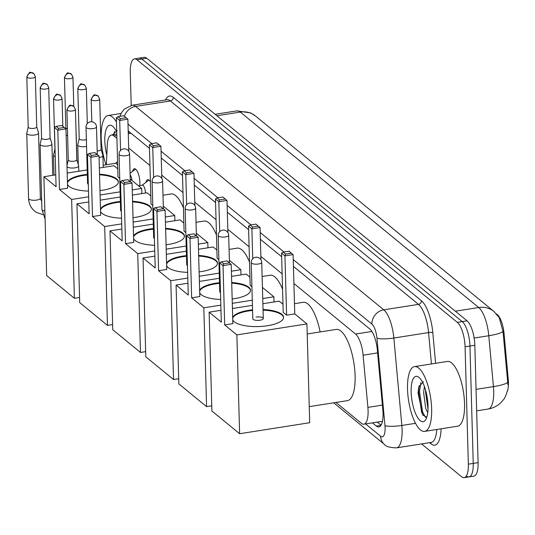 <?xml version="1.0" encoding="UTF-8"?>
<svg xmlns="http://www.w3.org/2000/svg" width="535" height="535" viewBox="0 0 535 535"><rect width="100%" height="100%" fill="white"/><g stroke="black" fill="none" stroke-linecap="round" stroke-linejoin="round"><path stroke-width="0.8" d="M145.888 182.388A10.486 3.551 81.1 0 1 147.74 179.693A10.486 3.551 81.1 0 1 150.415 181.813M132.526 171.434A10.486 3.551 81.1 0 1 134.379 168.739A10.486 3.551 81.1 0 1 139.869 182.261A10.486 3.551 81.1 0 1 139.709 185.598M507.34 391.353A17.702 5.999 -98.9 0 0 508.25 379.261L504.064 333.586A17.702 5.999 -98.9 0 0 497.269 314.547L496.487 313.905M335.96 402.454L361.379 423.285A19.668 6.661 -98.9 0 0 363.914 424.188L382.217 421.306M116.911 138.398L113.928 135.95A19.668 6.661 -98.9 0 0 111.394 135.054A19.668 6.661 -98.9 0 0 107.227 145.42L106.391 164.726M363.914 424.188A19.668 6.661 -98.9 0 0 367.893 407.382L363.111 355.186A19.668 6.661 -98.9 0 0 355.561 334.034L293.909 283.49M282.139 273.846L260.859 256.405M249.089 246.755L227.816 229.314M216.046 219.664L194.773 202.223M183.003 192.58L161.724 175.139M149.954 165.489L128.681 148.048M131.202 105.415L130.279 72.365A19.668 6.661 81.1 0 1 134.466 58.87L139.341 58.108A19.668 6.661 81.1 0 1 141.875 59.004L462.2 321.588A19.668 6.661 81.1 0 1 469.951 346.051L473.228 463.397A19.668 6.661 81.1 0 1 469.048 476.892L473.923 476.13A19.668 6.661 81.1 0 0 478.103 462.635L474.826 345.282A19.668 6.661 81.1 0 0 467.068 320.826L146.75 58.235A19.668 6.661 81.1 0 0 144.209 57.339L139.341 58.108A19.668 6.661 81.1 0 1 141.875 59.004L462.2 321.588A19.668 6.661 81.1 0 1 469.951 346.051L473.228 463.397A19.668 6.661 81.1 0 1 469.048 476.892A19.668 6.661 81.1 0 1 466.513 475.996M507.936 384.725L503.007 331.453L499.242 317.596L493.858 311.403A22.945 20.183 129.3 0 0 478.711 307.531L240.275 112.076A22.945 20.183 -50.7 0 1 255.429 115.948L493.858 311.403M134.466 58.87A19.668 6.661 81.1 0 1 137 59.773L457.325 322.358A19.668 6.661 81.1 0 1 465.076 346.82L468.352 464.166A19.668 6.661 81.1 0 1 464.173 477.661A19.668 6.661 81.1 0 1 461.638 476.765L421.587 443.93M372.4 422.851L376.332 426.074A19.668 6.661 -98.9 0 0 378.867 426.977A19.668 6.661 -98.9 0 0 382.853 410.171L377.356 350.144A19.668 6.661 -98.9 0 0 369.799 328.992L293.427 266.383M281.657 256.74L260.385 239.299M248.614 229.649L227.342 212.208M215.572 202.558L194.292 185.117M182.522 175.467L161.249 158.026M149.479 148.382L128.199 130.941M381.087 425.211L377.275 422.088M106.017 164.787A32.775 11.101 81.1 0 1 101.189 137.99A32.775 11.101 81.1 0 1 108.157 115.5A32.775 11.101 81.1 0 1 116.456 122.054M117.125 130.573L112.811 134.613M106.806 155.123A22.945 7.771 81.1 0 1 104.806 140.959A22.945 7.771 81.1 0 1 112.691 126.3A22.945 7.771 81.1 0 1 116.737 132.165M114.517 131.523L113.754 134.686M431.645 408.88A32.775 11.101 81.1 0 1 424.67 431.377A32.775 11.101 81.1 0 1 407.523 389.112A32.775 11.101 81.1 0 1 414.491 366.615A32.775 11.101 81.1 0 1 431.645 408.88M414.491 366.615L447.394 361.446A32.775 11.101 81.1 0 1 464.547 403.711A32.775 11.101 81.1 0 1 457.572 426.201L424.67 431.377M423.459 381.689L418.785 386.952L418.016 392.897L422.683 414.819L426.763 417.307M411.141 392.075A22.945 7.771 81.1 0 1 419.025 377.416A22.945 7.771 81.1 0 1 428.027 405.918A22.945 7.771 81.1 0 1 425.673 419.707A22.945 7.771 81.1 0 1 416.691 415.916A22.945 7.771 81.1 0 1 411.141 392.075M425.659 390.41L425.539 392.168L428.013 409.215M424.442 386.604L423.606 392.476L425.706 408.519L427.746 412.692M426.281 392.81L428.04 406.66M419.172 385.648L418.564 391.647L421.593 412.05L423.152 415.514M420.851 382.639L419.527 391.493L422.563 411.896L425.526 417.447M162.981 195.228L171.013 193.964A36.052 12.211 81.1 0 1 183.431 207.961M99.523 174.169A25.566 8.54 178.4 0 1 116.57 178.85A25.566 8.54 178.4 0 1 118.362 181.867A25.566 8.54 178.4 0 1 99.978 190.607M88.496 191.115A25.566 8.54 178.4 0 1 69.042 186.32A25.566 8.54 178.4 0 1 67.524 184.455M59.459 189.477L57.807 130.186L54.43 127.417L56.081 186.708L43.903 176.724L46.665 275.538L74.398 298.276L71.643 199.461L59.459 189.477L67.624 188.193L65.965 128.902L57.807 130.186L58.509 128.36L56.095 126.38L54.43 127.417M67.457 182.127A25.566 8.54 178.4 0 1 87.332 174.37M71.643 199.461L88.656 196.786M100.105 194.987L120.107 191.844M132.252 189.932L141.708 188.447L130.246 179.044M116.329 117.687L118.001 116.657L123.725 115.754L127.872 119.171L119.706 120.455L116.329 117.687L117.988 176.978L119.733 178.409M117.76 168.813L113.968 165.71L99.349 168.003M87.205 169.916L67.203 173.059M55.754 174.858L43.903 176.724M74.398 298.276L79.561 297.467M141.855 193.61L141.708 188.447M56.095 126.38L61.819 125.484L64.233 127.457L58.509 128.36M65.965 128.902L64.233 127.457M127.872 119.171L128.774 151.351M126.14 117.733L120.408 118.63L119.706 120.455L120.549 150.422M118.001 116.657L120.408 118.63M67.47 182.749A25.566 8.54 178.4 0 1 83.42 175.487A25.566 8.54 178.4 0 1 87.345 174.992M92.508 216.561L100.667 215.277L99.015 155.986L90.85 157.27L87.472 154.501L89.131 213.793L76.946 203.808L79.708 302.629L107.448 325.367L104.686 226.546L92.508 216.561L90.85 157.27L91.552 155.451L97.276 154.548L96.494 126.849A5.243 1.752 178.4 0 1 93.184 128.581A5.243 1.752 178.4 0 1 86.382 127.765A5.243 1.752 178.4 0 1 86.015 127.143L87.579 183.345A5.243 1.752 -1.6 0 0 88.302 184.2M99.537 174.791A25.566 8.54 178.4 0 1 118.355 182.181M196.031 222.319L204.062 221.055A36.052 12.211 81.1 0 1 216.474 235.052M132.566 201.26A25.566 8.54 178.4 0 1 149.613 205.935A25.566 8.54 178.4 0 1 151.405 208.958A25.566 8.54 178.4 0 1 133.028 217.698M121.539 218.2A25.566 8.54 178.4 0 1 102.091 213.405A25.566 8.54 178.4 0 1 100.567 211.539M91.552 155.451L89.138 153.471L87.472 154.501M100.5 209.218A25.566 8.54 178.4 0 1 120.375 201.461M104.686 226.546L121.699 223.877M133.148 222.078L153.15 218.929M165.295 217.023L174.758 215.538L163.289 206.135M149.379 144.771L151.044 143.741L156.768 142.845L160.921 146.256L152.756 147.54L149.379 144.771L151.03 204.062L152.776 205.493M150.803 195.904L147.018 192.794L132.392 195.094M120.255 197L100.246 200.15M88.797 201.949L76.946 203.808M107.448 325.367L112.611 324.558M174.898 220.694L174.758 215.538M89.138 153.471L94.869 152.575L99.015 155.986M160.921 146.256L161.817 178.436M159.183 144.818L153.458 145.721L152.756 147.54L153.592 177.513M151.044 143.741L153.458 145.721M100.52 209.834A25.566 8.54 178.4 0 1 116.463 202.578A25.566 8.54 178.4 0 1 120.395 202.083M130.313 181.632L129.544 153.94A5.243 1.752 178.4 0 1 126.227 155.672A5.243 1.752 178.4 0 1 119.425 154.856A5.243 1.752 178.4 0 1 119.058 154.234L120.629 210.436A5.243 1.752 -1.6 0 0 121.345 211.292M132.586 201.882A25.566 8.54 178.4 0 1 151.398 209.265M229.074 249.41L237.105 248.146A36.052 12.211 81.1 0 1 249.524 262.137M165.616 228.351A25.566 8.54 178.4 0 1 182.662 233.026A25.566 8.54 178.4 0 1 184.455 236.049A25.566 8.54 178.4 0 1 166.071 244.783M154.588 245.291A25.566 8.54 178.4 0 1 135.134 240.496A25.566 8.54 178.4 0 1 133.61 238.63M125.551 243.652L123.893 184.361L120.515 181.592L122.174 240.884L109.996 230.899L112.751 329.721L140.491 352.458L137.729 253.637L125.551 243.652L133.717 242.368L132.058 183.077L123.893 184.361L124.595 182.542L122.187 180.562L120.515 181.592M133.549 236.309A25.566 8.54 178.4 0 1 153.425 228.552M137.729 253.637L154.742 250.962M166.191 249.163L186.2 246.02M198.345 244.114L207.801 242.623L196.332 233.227M182.422 171.862L184.087 170.832L189.818 169.929L193.964 173.347L185.799 174.631L182.422 171.862L184.08 231.153L185.826 232.585M183.853 222.995L180.061 219.885L165.442 222.185M153.298 224.091L133.295 227.235M121.846 229.034L109.996 230.899M140.491 352.458L145.654 351.649M207.948 247.785L207.801 242.623M122.187 180.562L127.912 179.66L130.326 181.639L124.595 182.542M132.058 183.077L130.326 181.639M193.964 173.347L194.86 205.527M192.225 171.909L186.501 172.812L185.799 174.631L186.635 204.604M184.087 170.832L186.501 172.812M133.563 236.925A25.566 8.54 178.4 0 1 149.506 229.669A25.566 8.54 178.4 0 1 153.438 229.167M158.594 270.743L166.76 269.459L165.108 210.168L156.942 211.452L153.565 208.683L155.217 267.975L143.039 257.99L145.801 356.805L173.541 379.549L170.779 280.728L158.594 270.743L156.942 211.452L157.644 209.626L163.369 208.73L162.587 181.031A5.243 1.752 178.4 0 1 159.276 182.756A5.243 1.752 178.4 0 1 152.468 181.94A5.243 1.752 178.4 0 1 152.1 181.325L153.672 237.527A5.243 1.752 -1.6 0 0 154.394 238.376M165.629 228.967A25.566 8.54 178.4 0 1 184.448 236.356M262.117 276.495L270.148 275.237A36.052 12.211 81.1 0 1 282.567 289.228M198.659 255.442A25.566 8.54 178.4 0 1 215.705 260.117A25.566 8.54 178.4 0 1 217.498 263.14A25.566 8.54 178.4 0 1 199.12 271.874M187.631 272.382A25.566 8.54 178.4 0 1 168.177 267.587A25.566 8.54 178.4 0 1 166.659 265.721M157.644 209.626L155.23 207.654L153.565 208.683M166.592 263.401A25.566 8.54 178.4 0 1 186.468 255.643M170.779 280.728L187.792 278.053M199.241 276.254L219.243 273.111M231.387 271.198L240.844 269.714L229.381 260.311M215.471 198.953L217.136 197.923L222.861 197.02L227.007 200.438L218.848 201.722L215.471 198.953L217.123 258.245L218.868 259.676M216.896 250.079L213.111 246.976L198.485 249.277M186.34 251.183L166.338 254.326M154.889 256.125L143.039 257.99M173.541 379.549L178.703 378.733M240.991 274.876L240.844 269.714M155.23 207.654L160.955 206.751L165.108 210.168M227.007 200.438L227.91 232.618M225.275 199L219.544 199.896L218.848 201.722L219.684 231.688M217.136 197.923L219.544 199.896M166.612 264.016A25.566 8.54 178.4 0 1 182.555 256.76A25.566 8.54 178.4 0 1 186.488 256.258M191.644 297.828L199.809 296.55L198.151 237.259L189.985 238.536L186.608 235.768L188.266 295.066L176.082 285.075L178.844 383.896L206.584 406.633L203.822 307.819L191.644 297.828L189.985 238.536L190.687 236.717L196.412 235.815L195.629 208.122A5.243 1.752 178.4 0 1 192.319 209.847A5.243 1.752 178.4 0 1 185.518 209.031A5.243 1.752 178.4 0 1 185.15 208.409L186.715 264.618A5.243 1.752 -1.6 0 0 187.437 265.467M198.679 256.058A25.566 8.54 178.4 0 1 217.491 263.447M294.471 303.693L303.198 302.322A36.052 12.211 81.1 0 1 320.131 331.947M231.702 282.527A25.566 8.54 178.4 0 1 248.748 287.208A25.566 8.54 178.4 0 1 250.547 290.224A25.566 8.54 178.4 0 1 232.163 298.965M220.674 299.473A25.566 8.54 178.4 0 1 201.227 294.678A25.566 8.54 178.4 0 1 199.702 292.805M190.687 236.717L188.273 234.738L186.608 235.768M199.635 290.485A25.566 8.54 178.4 0 1 219.51 282.727M203.822 307.819L220.835 305.144M232.284 303.345L252.293 300.202M262.738 298.557L273.893 296.805L262.424 287.402M248.514 226.044L250.179 225.008L255.911 224.111L260.057 227.529L251.891 228.813L248.514 226.044L250.173 285.336L251.911 286.76M249.939 277.17L246.153 274.067L231.535 276.361M219.39 278.274L199.381 281.417M187.932 283.216L176.082 285.075M206.584 406.633L211.746 405.824M274.034 301.967L273.893 296.805M188.273 234.738L194.004 233.842L198.151 237.259M260.057 227.529L260.953 259.709M258.318 226.084L252.594 226.987L251.891 228.813L252.727 258.779M250.179 225.008L252.594 226.987M199.655 291.107A25.566 8.54 178.4 0 1 215.598 283.844A25.566 8.54 178.4 0 1 219.531 283.349M229.448 262.899L228.679 235.206A5.243 1.752 178.4 0 1 225.362 236.938A5.243 1.752 178.4 0 1 218.561 236.122A5.243 1.752 178.4 0 1 218.193 235.5L219.765 291.702A5.243 1.752 -1.6 0 0 220.487 292.558M231.722 283.149A25.566 8.54 178.4 0 1 250.534 290.538M307.217 333.974L336.241 329.413A36.052 12.211 81.1 0 1 355.106 375.904A36.052 12.211 81.1 0 1 347.436 400.648L309.25 406.647M263.039 309.524A25.566 8.54 178.4 0 1 281.798 314.292A25.566 8.54 178.4 0 1 283.59 317.315A25.566 8.54 178.4 0 1 262.939 326.296A25.566 8.54 178.4 0 1 234.27 321.762A25.566 8.54 178.4 0 1 232.745 319.897M224.687 324.919L223.028 265.627L219.658 262.859L221.309 322.15L209.132 312.166L211.887 410.987L239.626 433.724L236.871 334.903L224.687 324.919L232.852 323.635L231.194 264.343L223.028 265.627L223.73 263.808L221.323 261.829L219.658 262.859M232.685 317.576A25.566 8.54 178.4 0 1 252.56 309.818M236.871 334.903L306.936 323.896L294.758 313.905L286.593 315.189L283.216 312.42L281.557 253.129L283.222 252.099L285.637 254.078L284.934 255.897L286.593 315.189M282.988 304.261L279.196 301.151L262.879 303.719M252.433 305.358L232.431 308.501M220.982 310.307L209.132 312.166M239.626 433.724L309.698 422.71L306.936 323.896M221.323 261.829L227.047 260.926L229.462 262.906L223.73 263.808M231.194 264.343L229.462 262.906M283.222 252.099L288.953 251.196L293.1 254.613L294.758 313.905M293.1 254.613L284.934 255.897L281.557 253.129M291.368 253.175L285.637 254.078M263.294 318.499L261.722 262.297A5.243 1.752 178.4 0 1 258.412 264.022A5.243 1.752 178.4 0 1 251.604 263.207A5.243 1.752 178.4 0 1 251.236 262.591L252.808 318.793A5.243 1.752 -1.6 0 0 259.983 320.231A5.243 1.752 -1.6 0 0 263.294 318.499A5.243 1.752 -1.6 0 0 256.125 317.068M232.698 318.191A25.566 8.54 178.4 0 1 248.641 310.935A25.566 8.54 178.4 0 1 252.573 310.434M263.06 310.146A25.566 8.54 178.4 0 1 283.583 317.623M28.215 127.089L26.77 133.195A5.898 1.973 -1.6 0 0 26.75 133.375A5.898 1.973 -1.6 0 0 27.165 134.071A5.898 1.973 -1.6 0 0 34.815 134.987A5.898 1.973 -1.6 0 0 38.547 133.041A5.898 1.973 -1.6 0 0 38.52 132.867L36.734 126.849M28.228 127.022A4.26 1.424 -1.6 0 0 28.215 127.149A4.26 1.424 -1.6 0 0 28.515 127.651A4.26 1.424 -1.6 0 0 34.046 128.32A4.26 1.424 -1.6 0 0 36.734 126.915A4.26 1.424 -1.6 0 0 36.714 126.788M41.576 138.043L40.132 144.149A5.898 1.973 -1.6 0 0 40.112 144.33A5.898 1.973 -1.6 0 0 40.526 145.025A5.898 1.973 -1.6 0 0 48.183 145.941A5.898 1.973 -1.6 0 0 51.908 143.995A5.898 1.973 -1.6 0 0 51.882 143.821L50.096 137.803M41.59 137.976A4.26 1.424 -1.6 0 0 41.576 138.104A4.26 1.424 -1.6 0 0 41.877 138.605A4.26 1.424 -1.6 0 0 47.408 139.274A4.26 1.424 -1.6 0 0 50.096 137.869A4.26 1.424 -1.6 0 0 50.076 137.742M54.938 148.998L53.493 155.103A5.898 1.973 -1.6 0 0 53.473 155.284A5.898 1.973 -1.6 0 0 53.888 155.979A5.898 1.973 -1.6 0 0 55.245 156.628M54.958 148.931A4.26 1.424 -1.6 0 0 54.944 149.058A4.26 1.424 -1.6 0 0 55.038 149.345M67.022 166.706A5.898 1.973 -1.6 0 0 67.249 166.933A5.898 1.973 -1.6 0 0 74.907 167.85A5.898 1.973 -1.6 0 0 78.632 165.904A5.898 1.973 -1.6 0 0 78.605 165.73L76.819 159.711M68.319 159.885A4.26 1.424 -1.6 0 0 68.306 160.012A4.26 1.424 -1.6 0 0 68.6 160.52A4.26 1.424 -1.6 0 0 74.131 161.182A4.26 1.424 -1.6 0 0 76.826 159.778A4.26 1.424 -1.6 0 0 76.806 159.651M76.104 133.991A5.898 1.973 -1.6 0 0 76.177 133.656A5.898 1.973 -1.6 0 0 76.151 133.482L76.084 133.248M66.146 135.328A5.898 1.973 -1.6 0 0 67.624 135.649M65.865 127.638A4.26 1.424 -1.6 0 0 65.852 127.765A4.26 1.424 -1.6 0 0 66.146 128.266A4.26 1.424 -1.6 0 0 67.43 128.821M117.667 165.569A5.898 2 -98.9 0 0 115.634 163.275L103.175 165.235M79.213 138.652L77.762 144.764A5.898 1.973 -1.6 0 0 77.749 144.938A5.898 1.973 -1.6 0 0 78.163 145.634A5.898 1.973 -1.6 0 0 85.814 146.557A5.898 1.973 -1.6 0 0 86.55 146.416M79.227 138.592A4.26 1.424 -1.6 0 0 79.213 138.719A4.26 1.424 -1.6 0 0 79.514 139.22A4.26 1.424 -1.6 0 0 85.038 139.882A4.26 1.424 -1.6 0 0 86.356 139.575M135.703 169.194L135.703 169.194A9.831 3.33 -98.9 0 0 135.134 169.448L130.085 173.293M131.991 180.476A5.898 2 -98.9 0 0 130.125 174.871M145.453 193.041A5.898 2 -98.9 0 0 145.446 192.787A5.898 2 -98.9 0 0 142.363 185.184L138.471 185.792M99.055 157.524A5.898 1.973 -1.6 0 0 99.176 157.511A5.898 1.973 -1.6 0 0 102.907 155.565A5.898 1.973 -1.6 0 0 102.874 155.391L101.095 149.372M97.169 150.964A4.26 1.424 -1.6 0 0 98.4 150.837A4.26 1.424 -1.6 0 0 101.095 149.432A4.26 1.424 -1.6 0 0 101.075 149.305M149.064 180.148L149.064 180.148A9.831 3.33 -98.9 0 0 148.496 180.402L142.183 185.21M504.064 333.586L503.181 333.726M508.25 379.261L507.367 379.402M382.344 421.413A19.668 17.301 129.3 0 0 382.364 421.861M131.042 133.262L128.28 133.696M116.831 135.495L113.928 135.95M371.892 331.466L355.561 334.034M377.603 352.906L363.111 355.186M382.391 405.102L367.893 407.382M507.648 390.028C505.929 395.653 504.498 398.903 503.341 399.785L501.609 401.872C497.931 405.751 493.437 408.138 488.134 409.034A26.222 8.881 -98.9 0 0 493.711 391.038A26.222 8.881 -98.9 0 0 493.444 386.624L488.783 335.733A26.222 8.881 -98.9 0 0 478.711 307.531L455.332 311.203M503.007 331.453A22.945 4.046 174.8 0 1 488.783 335.733L474.124 338.04M216.902 115.747L240.275 112.076A26.222 8.881 -98.9 0 0 236.898 110.879L215.13 114.296M507.702 382.318A22.945 4.046 174.8 0 1 493.444 386.624L476.056 389.36M478.103 462.635L468.352 464.166M146.75 58.235L137 59.773M467.068 320.826L457.325 322.358M474.826 345.282L465.076 346.82M365.606 423.921L380.626 436.232A13.107 4.44 -98.9 0 0 385.106 427.833A13.107 4.44 -98.9 0 0 384.973 425.626L376.961 338.194A13.107 4.44 -98.9 0 0 371.925 324.096L293.24 259.589M124.408 116.316A13.107 11.529 -50.7 0 1 135.623 106.411L170.357 100.954A26.222 8.881 -98.9 0 0 166.974 99.751L132.245 105.214A26.222 8.881 81.1 0 1 135.623 106.411L383.762 309.825A26.222 8.881 81.1 0 1 393.84 338.026L401.845 425.465A26.222 8.881 81.1 0 1 402.113 429.872A26.222 8.881 81.1 0 1 396.535 447.869L431.27 442.405A26.222 8.881 -98.9 0 0 436.774 429.471M415.528 423.312L401.845 425.465A13.107 2.314 174.8 0 1 384.973 425.626M441.094 428.796A29.499 9.991 81.1 0 1 431.016 443.816L429.618 442.666M165.496 99.985A29.499 9.991 81.1 0 1 173.313 97.383L421.453 300.797A29.499 9.991 81.1 0 1 432.788 332.529L435.604 363.298M376.961 338.194A13.107 2.314 174.8 0 0 393.84 338.026L428.568 332.569A26.222 8.881 -98.9 0 0 418.497 304.368L170.357 100.954A3.277 2.882 129.3 0 0 173.313 97.383M431.444 363.954L428.568 332.569A3.277 0.575 -5.2 0 1 432.788 332.529M371.925 324.096A13.107 11.529 -50.7 0 1 383.762 309.825L418.497 304.368A3.277 2.882 129.3 0 0 421.453 300.797M283.958 251.985L260.197 232.504M250.915 224.894L227.148 205.413M217.872 197.803L194.105 178.322M184.822 170.718L161.055 151.231M151.779 143.627L128.012 124.147M431.016 443.816A3.277 2.882 129.3 0 0 430.668 442.505M333.693 402.808L384.498 444.458A13.107 11.529 -50.7 0 1 380.626 436.232M381.007 425.338L376.332 426.074M27.111 77.381A4.26 3.745 129.3 0 1 30.956 72.74A4.26 3.745 -50.7 0 1 33.772 73.462C29.438 72.787 30.823 69.684 26.81 76.879A4.26 1.424 -1.6 0 0 27.111 77.381A4.26 1.424 -1.6 0 0 31.886 78.137A4.26 1.424 -1.6 0 0 35.33 76.639L36.734 126.915M42.86 214.642L36.326 212.328C31.425 209.051 28.836 204.43 28.569 198.472A5.898 1.973 -1.6 0 0 28.984 199.167A5.898 1.973 -1.6 0 0 29.131 199.274A5.898 1.973 -1.6 0 0 35.778 200.197A5.898 1.973 -1.6 0 0 40.366 198.137L41.717 201.628M40.473 88.335A4.26 3.745 129.3 0 1 44.325 83.694A4.26 3.745 -50.7 0 1 47.133 84.416C42.8 83.741 44.191 80.638 40.172 87.834A4.26 1.424 -1.6 0 0 40.473 88.335A4.26 1.424 -1.6 0 0 45.254 89.091A4.26 1.424 -1.6 0 0 48.692 87.593L50.096 137.869M45.08 218.969L41.931 209.426A5.898 1.973 -1.6 0 0 42.345 210.121A5.898 1.973 -1.6 0 0 42.492 210.228A5.898 1.973 -1.6 0 0 44.86 211.037M53.834 99.289A4.26 3.745 129.3 0 1 57.686 94.648A4.26 3.745 -50.7 0 1 60.495 95.37C56.162 94.695 57.553 91.592 53.54 98.788A4.26 1.424 -1.6 0 0 53.834 99.289A4.26 1.424 -1.6 0 0 58.616 100.045A4.26 1.424 -1.6 0 0 62.053 98.547L62.829 126.313M67.196 110.243A4.26 3.745 129.3 0 1 71.048 105.609A4.26 3.745 -50.7 0 1 73.863 106.325C69.53 105.649 70.914 102.553 66.902 109.742A4.26 1.424 -1.6 0 0 67.196 110.243A4.26 1.424 -1.6 0 0 71.978 110.999A4.26 1.424 -1.6 0 0 75.422 109.501L76.826 159.778M64.742 77.99A4.26 3.745 129.3 0 1 68.594 73.355A4.26 3.745 -50.7 0 1 71.409 74.077C67.069 73.395 68.46 70.299 64.447 77.488A4.26 1.424 -1.6 0 0 64.742 77.99A4.26 1.424 -1.6 0 0 69.523 78.745A4.26 1.424 -1.6 0 0 72.961 77.254L73.776 106.258M78.11 88.944A4.26 3.745 129.3 0 1 81.955 84.309A4.26 3.745 -50.7 0 1 84.771 85.032C80.437 84.349 81.822 81.253 77.809 88.442A4.26 1.424 -1.6 0 0 78.11 88.944A4.26 1.424 -1.6 0 0 82.885 89.699A4.26 1.424 -1.6 0 0 86.329 88.208L87.312 123.538M91.472 99.898A4.26 3.745 129.3 0 1 95.317 95.263A4.26 3.745 -50.7 0 1 98.132 95.986C93.799 95.31 95.183 92.207 91.171 99.396A4.26 1.424 -1.6 0 0 91.472 99.898A4.26 1.424 -1.6 0 0 96.246 100.654A4.26 1.424 -1.6 0 0 99.691 99.162L101.095 149.432M129.691 132.178L128.246 132.406M116.79 134.205L111.394 135.054M255.429 115.948L250.741 112.945L236.898 110.879M488.134 409.034L476.658 410.833M464.173 477.661L469.048 476.892M132.245 105.214L124.381 109.08L121.519 112.658L119.82 116.369M384.498 444.458C385.641 446.478 389.654 447.614 396.535 447.869M108.157 115.5L121.064 113.474M96.494 126.849A5.243 5.243 0 0 0 88.944 122.288A5.243 5.243 0 0 0 86.015 127.143M129.544 153.94A5.243 5.243 0 0 0 121.987 149.379A5.243 5.243 0 0 0 119.058 154.234M162.587 181.031A5.243 5.243 0 0 0 155.036 176.47A5.243 5.243 0 0 0 152.1 181.325M195.629 208.122A5.243 5.243 0 0 0 188.079 203.554A5.243 5.243 0 0 0 185.15 208.409M228.679 235.206A5.243 5.243 0 0 0 221.129 230.645A5.243 5.243 0 0 0 218.193 235.5M261.722 262.297A5.243 5.243 0 0 0 254.172 257.736A5.243 5.243 0 0 0 251.236 262.591M40.366 198.137L38.547 133.041M28.569 198.472L26.75 133.375M26.81 76.879L28.215 127.149M35.33 76.639L33.772 73.462M52.784 175.326L51.908 143.995M41.931 209.426L40.112 144.33M40.172 87.834L41.576 138.104M48.692 87.593L47.133 84.416M54.028 175.126L53.473 155.284M53.54 98.788L54.944 149.058M62.053 98.547L60.495 95.37M78.785 171.24L78.632 165.904M68.299 159.952L66.989 165.496M66.902 109.742L68.306 160.012M75.422 109.501L73.863 106.325M76.913 160.032L76.177 133.656M115.46 163.302L117.56 161.697M65.845 127.698L65.631 128.621M64.447 77.488L65.852 127.765M72.961 77.254L71.409 74.077M78.297 164.693L77.749 144.938M77.809 88.442L79.213 138.719M86.329 88.208L84.771 85.032M103.235 167.395L102.907 155.565M91.171 99.396L91.799 121.779M99.691 99.162L98.132 95.986"/></g></svg>
